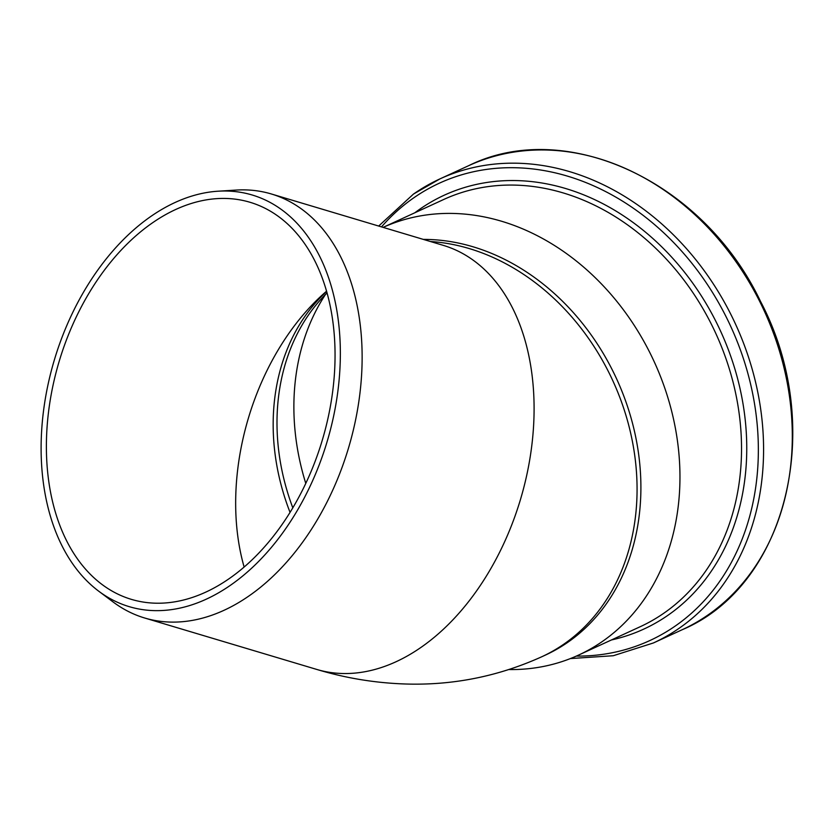 <?xml version="1.0" encoding="UTF-8"?>
<svg xmlns="http://www.w3.org/2000/svg" width="834" height="834" viewBox="0 0 834 834"><rect width="100%" height="100%" fill="white"/><g stroke="black" fill="none" stroke-linecap="round" stroke-linejoin="round"><path stroke-width="1.25" d="M218.133 191.205L236.241 190.069A221.271 146.648 106.6 0 1 271.363 193.978A221.271 146.648 106.6 0 1 361.695 373.236A221.271 146.648 106.6 0 1 249.366 595.674A221.271 146.648 106.6 0 1 144.647 617.994A221.271 146.648 106.6 0 1 113.132 601.992L98.61 591.108A214.818 142.364 -73.4 0 0 230.872 584.978A214.818 142.364 -73.4 0 0 340.209 344.484A214.818 142.364 -73.4 0 0 218.133 191.205A214.818 142.364 -73.4 0 0 54.314 360.059A214.818 142.364 -73.4 0 0 98.61 591.108M327.074 292.932A207.218 168.635 -114.7 0 0 315.2 306.015A207.218 168.635 -114.7 0 0 292.807 507.833M151.986 223.178A207.218 137.329 106.6 0 1 250.054 202.287A207.218 137.329 106.6 0 1 334.642 370.15A207.218 137.329 106.6 0 1 229.444 578.462A207.218 137.329 106.6 0 1 131.376 599.365A207.218 137.329 106.6 0 1 46.798 431.491A207.218 137.329 106.6 0 1 151.986 223.178M144.647 617.994L316.639 669.4C345.818 678.198 375.634 683.077 406.075 684.016C453.196 685.412 498.388 676.343 541.652 656.817L545.478 655.055A221.271 180.071 -114.7 0 0 630.368 415.582A221.271 180.071 -114.7 0 0 423.349 239.4M508.959 669.556A235.125 191.351 -114.7 0 0 578.567 655.086A235.125 191.351 -114.7 0 0 654.419 362.185A235.125 191.351 -114.7 0 0 383.108 227.38L443.552 199.555A235.125 191.351 -114.7 0 1 715.676 333.162A235.125 191.351 -114.7 0 1 640.137 626.751L578.567 655.086M325.396 294.6A222.271 180.895 -114.7 0 0 305.776 483.386M430.375 241.506A221.271 180.071 65.3 0 1 628.294 423.609A221.271 180.071 65.3 0 1 541.506 656.89M271.363 193.978L443.365 245.384A221.271 146.648 106.6 0 1 520.499 499.389A221.271 146.648 106.6 0 1 316.628 669.4M290.044 512.378A207.218 168.635 65.3 0 1 326.657 291.452M244.133 567.037A207.218 137.329 106.6 0 1 326.584 291.17M468.625 165.695C566.182 117.354 703.594 181.676 760.504 301.376C825.837 425.048 788.12 585.072 682.16 629.743A255.402 207.854 -114.7 0 0 764.215 310.832A255.402 207.854 -114.7 0 0 468.625 165.695L439.904 178.914A255.402 207.854 -114.7 0 0 413.695 193.936M682.16 629.743L653.439 642.951A255.402 207.854 -114.7 0 0 735.494 324.04A255.402 207.854 -114.7 0 0 439.904 178.914L413.497 194.051L378.667 226.056M576.315 656.097A251.743 204.872 -114.7 0 0 741.113 351.927A251.743 204.872 -114.7 0 0 413.497 198.012A251.743 204.872 -114.7 0 0 381.492 226.9M611.437 639.959A238.795 194.332 -114.7 0 0 721.983 334.236A238.795 194.332 -114.7 0 0 419.638 209.292A238.795 194.332 -114.7 0 0 414.852 212.764M570.383 658.568L613.251 655.732L653.439 642.951"/></g></svg>
